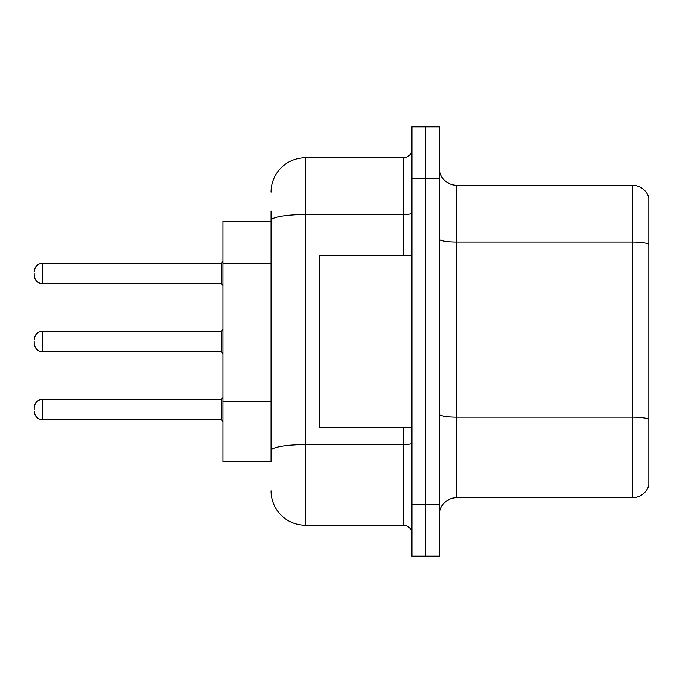 <?xml version="1.0" encoding="UTF-8"?>
<svg xmlns="http://www.w3.org/2000/svg" width="683" height="683" viewBox="0 0 683 683"><rect width="100%" height="100%" fill="white"/><g stroke="black" fill="none" stroke-linecap="round" stroke-linejoin="round"><path stroke-width="1.02" d="M223.025 461.691L271.1 461.691L223.025 461.691L223.025 221.309L271.1 221.309L271.1 211.004L271.1 253.572M648.85 429.069L648.85 484.016L648.85 429.069M439.374 514.922A17.169 17.169 0 0 1 456.543 497.753L632.364 497.753L632.364 185.247L456.543 185.247A17.169 17.169 0 0 1 439.374 168.078A17.169 17.169 0 0 0 456.543 185.247L456.543 497.753M425.637 504.617L425.637 556.133L439.374 556.133L439.374 504.617L425.637 504.617L425.637 556.133L411.9 556.133L411.9 504.617L425.637 504.617L425.637 178.383L425.637 504.617M411.9 504.617L411.9 126.867L425.637 126.867L425.637 178.383L425.637 126.867L439.374 126.867L439.374 504.617M648.85 197.609A17.169 17.169 0 0 0 632.364 185.247A17.169 17.169 0 0 1 648.85 197.609L648.85 485.391A17.169 17.169 0 0 1 632.364 497.753M648.85 485.391L648.85 484.016M648.85 244.386L648.85 419.524M271.1 461.691L271.1 211.004M271.1 192.119A34.338 34.338 0 0 1 305.446 157.773L305.446 525.227L403.311 525.227L403.311 427.353M305.446 157.773L403.311 157.773A8.589 8.589 0 0 0 411.9 149.193M271.1 456.543L271.1 411.542M411.9 533.807A8.589 8.589 0 0 0 403.311 525.227M305.446 525.227A34.338 34.338 0 0 1 271.1 490.881M411.9 255.647L319.174 255.647L319.174 427.353L411.9 427.353M34.15 409.493L34.15 407.777L34.15 409.493M34.15 341.5L34.15 343.216L34.15 341.5M34.15 273.507L34.15 275.223L34.15 273.507M271.1 263.877L223.025 263.877M271.1 401.237L223.025 401.237M648.85 244.155A17.169 2.98 180 0 0 632.364 242.004L456.543 242.004A17.169 2.98 0 0 1 439.374 239.024M648.85 419.285A17.169 2.98 180 0 0 632.364 417.142L456.543 417.142A17.169 2.98 -0 0 1 439.374 414.163M439.374 178.383L411.9 178.383M411.9 443.122A8.589 1.494 0 0 1 403.311 444.616L305.446 444.616A34.338 5.959 180 0 0 271.1 450.575M271.1 220.498A34.338 5.959 180 0 1 305.446 214.53L403.311 214.53L403.311 157.773M403.311 255.647L403.311 214.53A8.589 1.494 0 0 0 411.9 213.045M34.15 407.777C34.705 402.518 37.565 399.657 42.739 399.196L42.739 419.797L221.309 419.797L221.309 399.196L223.025 397.472M221.309 331.195L42.739 331.195L42.739 351.805L221.309 351.805L221.309 331.195L223.025 329.479M221.309 263.203L42.739 263.203L42.739 283.804L221.309 283.804L221.309 263.203L223.025 261.487M221.309 419.797L223.025 421.513M42.739 399.196L221.309 399.196M42.739 419.797C37.565 419.336 34.705 416.476 34.15 411.209M42.739 351.805C37.565 351.344 34.705 348.475 34.15 343.216M42.739 331.195C37.565 331.656 34.705 334.525 34.15 339.784M221.309 351.805L223.025 353.521M42.739 283.804C37.565 283.343 34.705 280.482 34.15 275.223M42.739 263.203C37.565 263.664 34.705 266.524 34.15 271.791M221.309 283.804L223.025 285.528"/></g></svg>

